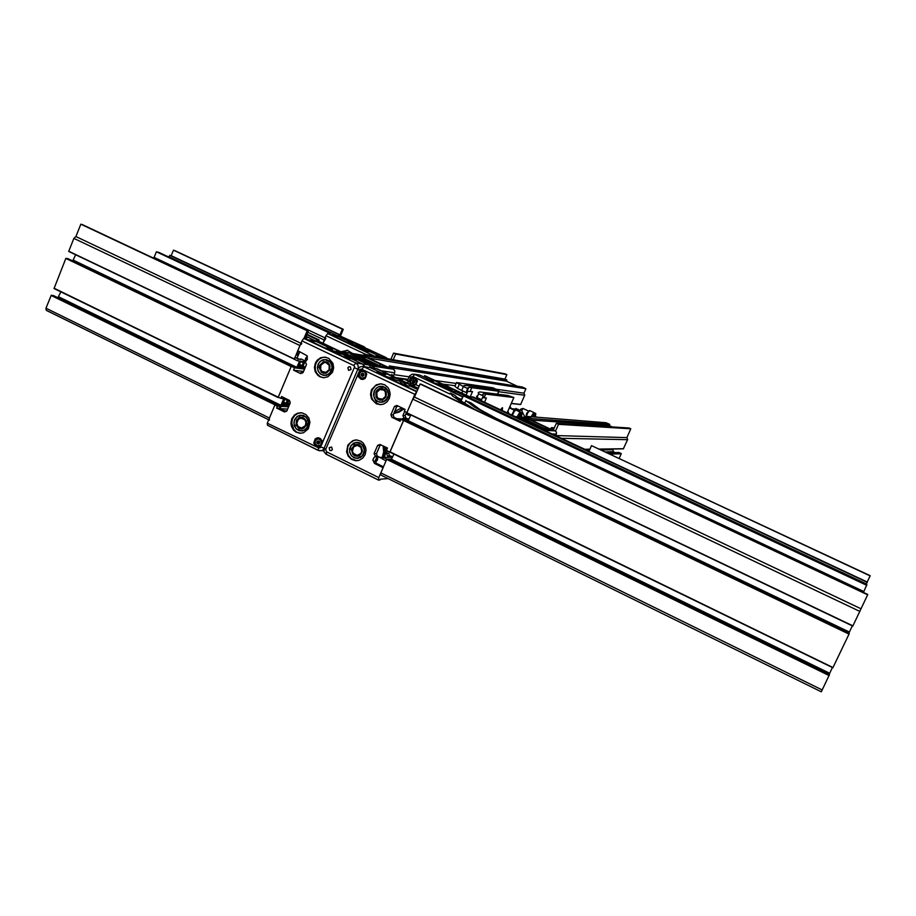 <?xml version="1.0" encoding="UTF-8"?>
<svg xmlns="http://www.w3.org/2000/svg" width="916" height="916" viewBox="0 0 916 916"><rect width="100%" height="100%" fill="white"/><g stroke="black" fill="none" stroke-linecap="round" stroke-linejoin="round"><path stroke-width="1.37" d="M325.924 357.229L322.558 357.48L319.157 359.198L315.974 362.965L315.31 365.816L315.322 369.572L316.593 373.052L319.924 376.476L323.211 377.701M316.581 445.955L318.757 447.077M318.791 437.837L316.604 438.947M348.71 355.866L356.931 359.748L351.652 358.9L362.759 364.144L364.866 366.789L362.53 364.03L351.652 358.9L346.282 358.03L305.623 338.805L303.528 338.702L301.914 340.901L353.725 365.438L354.71 366.686L320.417 447.626L318.94 448.027L315.757 446.47L313.684 443.069L315.207 438.856L317.234 437.837L319.489 438.043L321.894 440.31L322.203 443.745L320.05 446.596L316.833 446.974L267.277 423.215L267.438 425.253L318.264 450.283M301.914 340.901L297.769 350.759L307.066 355.763L307.318 359.576L304.948 361.591L306.517 364.396L303.036 372.629L300.734 373.579L293.567 370.133L294.54 367.831L291.242 366.251L304.971 368.06L302.727 366.995M315.287 363.228L317.176 360.24L320.68 357.755L324.814 357.08L328.844 358.362L332.966 363.377L333.653 367.843L332.497 372.228L327.848 376.831L323.703 377.724L319.798 376.739L317.566 375.148L315.219 371.667L314.417 367.453L315.287 363.228M291.792 418.772L294.517 414.994L297.815 413.15L302.12 412.876L305.978 414.605L308.784 417.948L309.986 422.276L308.36 428.768L303.368 432.799L299.887 433.291L295.822 432.02L293.578 430.165L291.403 426.261L290.922 423.249L291.792 418.772M347.805 367.831L348.962 366.744L350.359 366.904L351.068 369.537L348.641 370.373L347.805 367.831M301.364 412.772L297.86 413.448L294.712 415.566L292.548 418.807L291.689 422.94L293.796 429.524L296.841 432.192L300.631 433.302M308.784 340.305L316.627 341.725L332.405 349.179L331.798 350.221M318.608 341.244L340.615 351.63M301.73 428.631L304.364 427.577L305.99 425.436L306.482 422.562L305.578 419.849L303.734 418.085L301.032 417.456L298.41 418.417L296.956 420.032L296.475 425.093L298.169 427.52L300.311 428.551L302.417 428.528L304.845 427.154L306.299 424.658L306.368 421.704L305.188 419.299L303.31 417.868L301.032 417.456L302.074 417.501L299.04 418.784M298.742 427.142L301.673 428.642M301.719 428.012L298.192 426.65L296.784 423.41L298.307 419.368L300.929 418.108L304.868 419.757L305.99 422.608L305.337 425.631L301.719 428.012M321.779 371.232L324.676 373.133M326.142 362.026L322.856 363.08M320.692 369.64L320.795 365.301L324.012 362.633L326.085 362.656L329.188 365.392L329.084 369.743L325.867 372.411L321.94 371.392L320.692 369.64M315.573 364.282L316.295 362.507M315.585 364.568L316.581 362.175M324.47 375.308L327.47 374.701L330 372.846L332.039 367.522L331.478 364.385L329.794 361.763L325.306 359.69L320.611 361.133L318.413 363.767L317.589 368.919L318.848 372.136L321.31 374.426L325.26 375.32L328.203 374.449L330.951 371.839L332.142 368.507L331.523 364.11L329.176 361.11L325.97 359.77L328.684 360.767L330.813 362.816L332.027 365.599L332.13 368.69L329.256 373.751L326.485 375.136L323.921 375.262M315.654 363.812L316.009 362.908M301.811 430.795L304.547 429.925L306.768 427.978L308.383 422.196L307.364 418.955L305.646 416.895L300.837 415.28L297.723 416.253L294.528 420.146L294.013 423.604L295.925 428.356L298.605 430.302L303.093 430.6L306.024 428.997L307.994 426.146L308.589 422.745L307.581 419.047L305.062 416.345L301.673 415.28L304.559 416.047L306.906 418.005L308.612 423.238L307.971 426.238L306.299 428.734L303.872 430.348L301.124 430.818M299.761 416.814L298.639 417.868M297.643 427.028L299.257 429.1M328.432 349.591L333.848 351.068L338.485 354.343M329.852 349.786L334.741 351.412L338.92 354.549M337.134 352.958L343.019 354.389L348.183 358.339M335.474 351.824L343.649 353.152L350.107 358.648M334.89 351.504L339.802 351.481L343.763 352.66L348.126 355.522L350.885 358.774M340.157 351.549L346.351 353.977L351.149 358.82M298.192 440.424L294.448 438.581M320.554 446.264L319.031 446.413M318.848 438.501L320.589 438.661M318.688 441.146L317.806 441.787L318.734 443.756M306.139 361.03L305.543 359.164L307.455 356.564M306.986 356.793L305.623 358.248L305.394 360.206M524.845 418.658L529.963 419.024L526.46 417.49L515.09 416.654M525.292 419.849L529.643 419.768L550.15 429.375M551.936 433.921L556.344 434.07L556.413 432.192L555.176 430.829L544.322 430.36M523.906 418.04L521.238 419.127M525.143 419.391L523.952 418.2L521.822 419.402M525.395 420.581L524.444 418.772L522.372 419.665M524.147 419.997L523.139 420.02M544.058 428.196L542.65 429.02M545.295 428.058L542.913 429.031M546.428 429.203L545.558 428.23L543.783 429.077M418.681 374.85L414.009 374.152M428.127 380.346L429.776 380.575L430.073 379.9L420.089 375.205L430.073 379.9L429.135 380.816L433.875 381.159L431.768 382.052M456.248 391.808L470.137 398.277M414.547 377.461L411.856 378.537M409.349 381.583L411.307 377.942L414.994 377.621L417.421 380.964L415.921 384.686L419.162 386.209M456.111 396.96L461.183 399.342L462.832 397.086M452.962 391.395L448.176 386.357L441.798 383.953M452.767 391.372L449.985 387.926L446.413 385.418L442.314 384.044L437.917 383.907M452.115 391.292L446.298 385.876L438.661 384.239M450.18 390.708L446.035 387.17L440.928 385.556M443.069 387.365L438.947 384.376L434.138 382.911M442.726 387.205L438.409 384.193L433.394 382.819M414.49 378.068L416.414 378.674M413.975 380.38L413.024 381.09L413.895 382.899M341.508 351.618L347.37 350.347L352.591 353.439M347.794 350.427L342.252 351.664M367.728 349.305L375.125 352.786L370.556 351.962L381.136 357.045L370.556 351.962L365.896 351.114L329.233 333.893L327.562 333.71L325.993 335.76L365.461 354.32M332.29 335.336L338.725 336.607L352.969 343.294L352.66 344.084M340.443 336.172L364.202 346.798L369.846 351.824M349.82 343.569L354.881 344.977L358.854 347.805M351.343 343.786L355.591 345.263L359.232 347.988M357.847 346.74L362.702 348.023L367.098 351.332M356.244 345.63L363.309 346.935L368.896 351.664M355.694 345.321L363.469 346.511L369.606 351.79M358.694 355.477L367.167 356.908L363.858 355.374L342.412 351.698M357 359.347L357.973 358.992L357 359.347M359.954 357.812L360.366 356.622L366.835 357.709L387.388 367.385M381.251 370.797L394.693 372.766L394.762 370.751L393.468 369.285L373.201 366.171L371.346 367.442M357.389 354.606L353.336 355.408M359.541 357.297L357.561 354.721L353.954 355.694M359.656 357.664L357.87 355.339L354.629 356.015M357.618 356.702L355.786 356.553M376.865 365.347L376.201 365.656M379.716 365.129L376.293 365.667M381.308 366.446L379.579 365.175L377.174 365.805M410.895 383.289L409.338 381.651L406.532 382.728M404.059 379.087L401.059 379.705M412.784 385.682L415.921 384.686M407.7 421.543L410.849 414.959L408.65 415.246L407.528 413.356M368.942 367.396L363.137 366.526M378.766 373.396L381.113 373.717L381.434 372.961L370.488 367.797L381.434 372.961L380.209 374.072L386.117 374.426L383.46 375.606M410.643 386.186L417.753 389.483M363.686 370.201L361.099 371.152M360.24 377.861L362.484 379.464M388.166 478.633L380.403 479.16L380.037 480.018L378.594 480.099L378.823 477.591L326.52 451.817L325.592 449.516L360.068 369.423L361.408 369.125L364.648 370.648L366.766 374.049L365.301 378.251L363.331 379.339L360.996 379.258L358.293 376.694L358.11 373.442L360.068 370.717L363.423 370.121L414.822 394.372L416.711 391.876M378.823 477.591L383.117 467.687L374.426 463.359L372.915 459.832L374.037 457.462L375.709 456.534L374.106 453.66L377.667 445.382L380.037 444.455L387.457 448.05L386.449 450.386L832.896 667.718L849.121 633.872L849.269 633.231L404.952 420.226L403.567 420.387L389.941 452.046L832.896 667.718M365.129 454.691L362.725 458.137L359.232 460.256L355.706 460.725L351.469 459.397L348.229 456.214L346.614 451.851L347.885 445.016L352.912 440.573L356.553 439.955L360.801 441.146L363.171 443.012L365.495 446.997L366.011 450.1L365.129 454.691M389.311 398.517L387.044 401.861L383.735 404.025L380.69 404.677L376.327 403.807L371.564 398.998L370.522 394.407L371.495 389.792L376.201 384.812L380.552 383.793L384.594 384.766L387.88 387.411L389.357 389.895L390.205 394.201L389.311 398.517M332.394 449.527L331.363 450.546L329.806 450.386L329.188 447.718L331.581 446.997L332.394 449.527M356.69 439.955L353.725 440.539L350.187 442.863L347.885 446.55L347.233 450.924L348.355 455.195L351.046 458.584L356.897 460.725M381.903 383.907L379.087 384.102L375.216 385.957L372.411 389.369L371.22 393.697L371.85 398.128L374.186 401.861L379.877 404.677M375.709 456.534L377.713 456.489L376.51 457.027M375.194 461.653L376.648 463.439L383.495 466.817M354.183 454.279L357.618 455.973M357.503 444.695L354.114 446.458M353.324 453.328L352.477 451.279L353.519 447.065L357.263 445.313L360.893 447.34L361.671 451.622L360.698 453.615L356.954 455.366L353.324 453.328M382.167 388.728L378.388 390.25M377.655 397.762L381.067 400.006M382.533 399.158L378.445 398.494L377.026 396.834L376.774 392.472L379.831 389.495L383.907 390.147L385.338 391.808L385.59 396.181L382.533 399.158M358.156 458.092L355.5 458.046L352.591 456.672L350.725 454.542L349.614 451.13L351.171 445.451L356.003 442.543L360.721 443.584L363.068 445.966L364.236 449.195L363.995 452.653L362.381 455.653L358.156 458.092L362.381 455.836L364.476 450.225L362.324 444.787L359.702 442.978L357.057 442.474L362.015 444.466L364.442 449.447L364.064 452.985L362.267 455.973L357.217 458.195M372.079 390.021L375.491 385.682L380.495 383.793M381.983 386.472L384.835 387.411L387.102 389.472L388.407 392.323L388.533 395.506L385.773 400.498L380.449 402.193M374.255 391.086L376.064 388.464L378.697 386.827L384.296 387.182L387.72 390.8L388.464 394.178L387.766 397.578L384.388 401.322L381.228 402.204L378.068 401.586L375.468 399.616L373.9 396.674L374.255 391.086M374.999 399.811L376.636 402.055M380.403 404.471L381.01 404.666M403.75 408.754L399.113 411.96L393.765 413.482L399.193 412.051L403.922 408.834M407.025 385.728L401.769 380.151L394.773 377.507M406.773 385.693L403.738 381.88L399.811 379.121L395.323 377.598L390.021 377.529M394.006 412.921L398.918 411.456L403.2 408.49M406.051 385.602L403.601 382.51L399.41 379.487L395.792 378.182L390.72 377.861M394.659 411.399L401.872 407.86M404.254 385.384L399.239 380.976L392.941 379.201M395.243 381.182L390.697 377.85L385.396 376.224M394.819 380.976L390.067 377.632L384.548 376.121M384.514 457.324L385.773 452.332L385.636 447.168M384.262 457.336L385.522 452.275L385.361 447.031M383.621 457.347L384.938 452.126L384.697 446.71M382.144 457.382L383.644 451.783L383.174 445.978M349.82 465.9L353.645 467.778M363.583 370.854L365.53 371.369M364.557 378.823L362.885 378.835M363.08 373.453L362.06 374.22L362.942 376.178M377.678 457.931L376.923 457.679L375.663 459.5L375.194 461.458L375.984 461.527M377.575 458.092L377.392 460.027L375.972 461.527L377.575 458.092M863.399 592.457L866.857 584.683L464.985 396.067L463.359 395.872L461.126 401.002M380.873 472.851L380.69 474.957L821.286 691.82L829.438 674.657L388.121 459.099L386.689 459.397L380.873 472.851L822.27 689.92M404.975 420.238L849.269 633.231M406.864 412.761L852.807 626.132L867.761 594.507L421.051 384.102L420.135 383.987L414.467 397.063L412.853 398.929L406.864 412.761L852.933 625.891M298.169 355.557L296.864 355.065L298.433 351.08M300.757 367.499L300.7 366.812L298.753 367.236M303.826 361.717L301.124 367.556M298.376 367.19L300.631 361.259M284.842 405.215L283.399 404.448L282.792 405.078M287.681 399.685L285.219 405.238M282.414 405.055L284.658 399.456M294.299 359.255L300.036 345.378L301.776 343.637M297.448 357.263L296.589 357.87M66.101 258.255L292.788 366.446L67.967 258.678L65.849 258.461L54.033 288.494L278.132 397.601L291.139 366.503L65.849 258.461M279.288 397.704L54.033 288.483M269.396 420.181L269.338 418.269L275.006 404.792L276.689 405.112M303.929 338.542L307.192 330.779L308.314 331.008L82.383 224.592L80.894 224.18L75.948 236.58L73.875 238.332L68.757 251.476L294.208 359.209L68.78 251.488M292.788 366.446L67.967 258.678M53.334 295.582L51.136 295.399L45.96 308.394L46.224 310.329L268.697 419.791L46.338 310.387M325.993 335.76L322.833 343.214L325.821 338.233M327.768 333.642L328.272 332.451L330.367 332.874L159.006 252.45L156.35 251.751L154.071 257.362L152.995 257.854M619.216 458.332L621.288 453.695L619.044 452.55L607.503 452.859M623.327 448.806L627.723 439.508L626.888 437.562L630.815 428.848L629.097 428.058L556.344 423.284L558.52 424.291L555.52 431.024M520.483 404.574L511.208 403.544L520.643 404.494L524.776 395.117L523.941 393.159L525.887 388.75L522.2 387.044L389.46 365.953L394.361 368.255L393.834 369.491M518.25 409.899L515.983 408.387M391.773 374.289L392.987 376.327M467.778 385.579L464.206 385.51L463.382 386.575L464.057 385.556L466.851 385.464L497.067 389.724L467.778 385.579M466.691 405.605L452.71 396.136L450.26 393.067L454.828 395.22L460.553 400.601L474.637 409.349M502.495 422.471L474.98 407.38L466.702 401.288L470.744 402.697L480.224 409.647L503.972 422.597L626.223 480.74M500.491 409.807L502.552 407.757L502.323 410.666M477.362 395.792L476.549 396.399L476.984 397.567L481.621 399.742L483.316 395.895L482.606 394.441L483.866 393.857L513.853 397.544L507.086 412.898M482.549 397.636L486.35 397.991L484.461 402.296M466.691 391.304L472.564 391.544L470.171 397.017M456.534 382.567L493.06 387.857L498.877 390.571L498.785 391.212L469.381 387.319L467.858 387.846L466.164 392.495L461.71 390.411L463.382 386.575L456.534 382.567L454.874 386.38L457.485 388.43L459.156 384.594M476.984 397.567L478.667 393.72L478.267 392.46L479.755 391.922L507.979 395.483L513.853 397.544M520.826 417.089L521.17 414.959M519.819 417.009L521.41 414.879L521.021 417.101M508.93 413.769L507.876 411.101M515.468 410.093L513.613 411.307L511.758 415.097M515.914 410.025L514.3 411.341L512.319 415.349M520.78 412.761L520.322 412.131L519.486 412.727L517.162 416.814M520.586 412.246L517.448 416.826M519.693 414.009L517.895 416.86M521.307 412.624L518.158 416.883M522.235 413.368L520.906 413.677L519.006 416.952M521.456 417.135L522.028 413.322L519.383 416.975M534.692 416.998L534.864 415.406M533.788 416.929L535.081 415.326L534.875 417.02M528.566 411.032L522.956 408.41L521.776 410.815L520.654 409.28L522.853 408.41M524.731 416.814L521.776 410.815M529.368 410.712L526.746 413.253L525.727 417.467M529.769 410.643L527.799 412.635L525.933 417.478M534.463 413.311L534.165 412.692L533.318 413.185L531.211 416.723M534.28 412.784L531.486 416.746M533.467 414.479L531.898 416.78M534.99 413.15L532.196 416.803M535.86 413.849L534.921 413.849L533.009 416.872M535.288 417.055L535.7 413.826L533.375 416.895M353.725 365.438L355.866 362.999L304.123 338.531M358.305 368.45L358.019 365.232L355.866 362.999L369.022 365.037L371.335 367.763M354.595 367.934L357.893 369.194L359.69 367.11L362.358 366.411L376.888 368.747L395.804 377.678M320.886 446.962L324.195 448.13L357.847 369.297M318.573 447.89L318.161 450.065L319.581 450.786L321.951 450.558L323.921 448.955M369.205 365.129L347.714 354.973M331.661 370.751L329.634 373.614L326.657 375.274L323.337 375.388L320.314 373.934L318.195 371.22L317.394 367.774L318.07 364.27L320.085 361.408L323.05 359.759L326.382 359.633L329.405 361.064L331.535 363.789L332.336 367.247L331.661 370.751M319.753 365.106L319.249 367.694L321.401 372.24L323.634 373.293L326.085 373.213L329.771 369.881L329.68 364.751L328.111 362.747L325.878 361.694L323.428 361.774L319.753 365.106M329.634 369.789L329.943 365.988L327.31 362.484L323.44 362.118L320.302 364.797L319.81 369.079L322.524 372.583L326.382 372.881L329.634 369.789M308.223 420.123L308.703 423.639L307.719 427.039L305.463 429.65L302.383 430.944L299.108 430.68L296.257 428.894L294.414 425.963L293.933 422.459L294.918 419.07L297.162 416.459L300.23 415.154L303.517 415.417L306.368 417.192L308.223 420.123M296.12 425.196L299.578 428.665L301.994 428.86L304.261 427.909L306.654 423.478L306.299 420.891L302.83 417.421L300.402 417.227L296.486 420.112L296.12 425.196M317.978 438.489L315.093 440.539L315.379 444.81L318.837 446.413L321.585 444.443L321.791 440.894L318.688 438.478L315.425 440.035L314.829 443.722L316.535 445.932L319.936 446.413M315.219 440.985L317.394 439.039L318.86 439.004L321.115 440.859L321.161 443.916L320.279 445.165L317.52 445.897L315.264 444.042L315.219 440.985M425.448 376.052L442.577 384.079L424.44 375.697M419.379 374.953L412.223 374.129L409.589 375.926L409.212 376.613L410.128 377.197L412.876 376.625L414.73 374.404L462.855 397.017M415.601 384.594L417.124 381.606L415.246 378.354L411.811 378.583L410.276 382.132M410.952 383.289L410.505 381.503L411.708 379.052L415.074 378.8L416.551 381.983L415.704 383.815L414.043 384.743M373.98 355.809L327.939 333.642M375.377 356.049L386.77 358.03M386.151 357.618L366.938 348.607L386.838 358.041M346.717 352.431L348.904 352.809M340.992 351.71L364.179 355.5M342.149 352.007L357.973 358.992L362.507 359.725L350.553 354.091L354.481 354.755M374.678 368.266L373.201 366.171L357.973 358.992L362.507 359.725L374.507 365.392L390.445 367.866L393.468 369.285M377.071 368.827L369.709 367.522M326.52 451.817L326.371 454.336L378.434 479.973M325.661 449.321L324.184 448.164M359.438 370.224L357.881 369.217M361.786 369.251L363.927 366.812L416.757 391.796M362.725 445.004L364.328 448.164L364.499 451.76L363.183 455.069L360.641 457.439L357.4 458.401L354.091 457.76L351.355 455.653L349.752 452.504L349.591 448.92L350.897 445.611L353.427 443.241L356.668 442.279L359.988 442.909L362.725 445.004M361.122 446.413L362.438 451.382L359.599 455.573L357.206 456.283L354.767 455.813L352.752 454.256L351.446 449.287L354.274 445.107L356.668 444.397L359.106 444.855L361.122 446.413M353.061 454.073L351.744 450.054L353.427 446.184L357.08 444.672L360.503 446.035L362.324 449.71L360.744 454.416L356.748 455.996L353.061 454.073M388.063 397.636L385.991 400.521L382.945 402.17L379.545 402.273L376.465 400.796L374.3 398.036L373.476 394.544L374.163 391.006L376.236 388.132L379.258 386.472L382.659 386.357L385.762 387.834L387.937 390.582L388.75 394.086L388.063 397.636M386.14 396.754L382.373 400.097L379.865 400.166L377.587 399.078L375.995 397.052L375.904 391.876L377.415 389.747L379.659 388.521L382.155 388.441L384.434 389.529L386.037 391.556L386.14 396.754M376.247 392.002L379.419 388.934L383.369 389.128L386.266 392.678L385.796 397.052L382.911 399.662L378.972 399.548L376.258 396.777L376.247 392.002M366.137 376.407L366.171 373.144L364.419 371.175L361.442 371.014L359.29 373.121L359.164 376.213L361.225 378.503L364.121 378.491L366.137 376.407M365.564 376.19L364.66 377.461L361.854 378.239L359.564 376.396L359.507 373.316L361.728 371.324L364.557 371.907L365.507 373.11L365.564 376.19M513.693 409.967L520.288 410.139M514.964 410.288L514.929 409.635M501.613 408.261L501.556 410.311L501.808 408.078M323.829 450.798L318.436 450.42M371.472 367.785L369.331 365.175L347.668 354.939M326.073 362.015L329.153 364.213L329.909 368.908L327.39 372.4L324.63 373.133M413.86 377.976L411.181 379.121L410.254 382.109M414.135 384.857L411.662 383.335L408.857 383.827M395.861 377.69L375.926 368.427M378.526 480.064L325.936 454.084L324.069 451.771L324.138 448.29M357.274 444.718L360.48 446.035L362.301 449.71L361.259 453.775L357.893 455.928M381.972 386.46L385.167 387.617L387.113 389.506L388.556 395.22L386.209 400.097L381.228 402.204M382.052 388.728L385.178 390.582L386.46 394.59L384.72 398.483L381.228 400.006M362.908 370.762L359.908 372.091L358.9 374.793L360.286 377.907L363.606 378.926M513.658 409.944L514.494 409.544M267.472 422.7L274.926 404.986L277.422 406.212L276.643 408.078L284.544 411.948L286.822 411.009L290.28 402.845L289.422 400.372L281.51 396.525L280.72 398.391L278.212 397.178L291.242 366.251M300.459 359.519L294.883 357.606L300.459 359.519L300.746 358.843L305.795 361.248M297.162 357.95L299.784 351.721M294.883 357.606L294.196 359.232L297.505 360.812L298.181 359.186M297.505 360.812L305.669 361.98M274.926 404.986L280.159 406.383L279.369 408.25L285.849 411.41M283.834 397.659L283.433 398.609L280.72 398.391M277.422 406.212L280.159 406.383M276.643 408.078L279.369 408.25M293.567 370.133L303.562 371.392M302.463 372.858L300.78 372.652L301.799 373.144M294.54 367.831L304.513 369.125M332.245 350.084L327.905 349.34M288.597 406.819L281.109 406.349L277.846 404.746L289.158 405.49M287.647 409.074L280.147 408.628L281.109 406.349M316.627 341.725L316.982 340.889L318.413 341.141M316.982 340.889L339.286 351.412M282.185 398.506L284.04 399.41L284.613 398.036M288.059 399.708L284.04 399.41M286.845 410.963L284.67 410.837L280.147 408.628M318.333 444.077L316.959 443.39L316.81 441.775L318.047 440.836L319.421 441.512L319.558 443.126L318.333 444.077M317.955 443.401L316.959 443.39M316.81 441.775L317.806 441.787M529.963 419.024L529.643 419.768M555.176 430.829L552.279 429.467L542.318 429.009L519.383 418.257L522.074 418.452M543.131 428.642L525.372 420.318M556.344 434.07L555.634 435.661M462.992 396.72L425.906 379.304L434.173 380.483L441.501 383.918M450.283 388.04L471.19 397.842M434.173 380.483L433.875 381.159M461.183 399.342L460.611 400.635M413.402 380.117L414.685 380.713L414.811 382.19L413.666 383.06L412.395 382.464L412.269 380.987L413.402 380.117M413.024 381.09L412.269 380.987M413.15 382.556L412.395 382.464M338.725 336.607L339.046 335.851L340.283 336.103M339.046 335.851L359.175 345.298M367.167 356.908L366.835 357.709M376.82 365.37L359.942 357.4M394.693 372.766L393.136 376.396M406.521 412.383L405.124 415.624L405.983 418.074L407.746 418.91M389.449 451.851L388.773 453.42L389.632 455.859L392.472 457.244M416.917 391.43L376.327 372.24L386.438 373.682L394.475 377.472M404.07 382.006L418.12 388.636M388.773 453.42L386.552 453.454L387.628 450.958M381.079 444.958L379.991 445.382L376.442 453.626L377.312 456.134L379.98 457.439L390.262 457.302L387.411 455.916L386.552 453.454M389.632 455.859L387.411 455.916M389.873 452.057L403.487 420.593L400.853 419.333L400.029 421.245L391.762 417.272L390.88 414.753L394.475 406.418L396.731 406.601L393.147 414.891L394.029 417.398L400.372 420.444L396.72 418.692L402.296 418.99M405.983 418.074L403.83 417.948L402.96 415.498L404.677 411.513M405.593 418.795L403.83 417.948M405.124 415.624L402.96 415.498M408.49 420.398L405.891 420.272L402.456 418.623L402.124 419.402M409.108 418.99L402.456 418.623M386.438 373.682L386.117 374.426M394.475 406.418L396.857 405.467L405.147 409.418L404.311 411.33L406.944 412.589L414.822 394.372M382.67 459.111L386.094 460.782L386.804 459.145L383.38 457.473L382.67 459.111M377.713 456.489L382.739 458.95M383.38 457.473L392.54 457.244M391.773 458.996L386.804 459.145M390.88 414.753L393.147 414.891M391.762 417.272L394.029 417.398M400.853 419.333L404.666 420.204M398.094 406.051L396.731 406.601M377.667 445.382L379.991 445.382M374.106 453.66L376.442 453.626M374.976 456.179L377.312 456.134M362.392 373.133L363.789 373.785L363.927 375.423L362.679 376.384L361.282 375.72L361.133 374.094L362.392 373.133M362.06 374.22L361.133 374.094M362.198 375.846L361.282 375.72M376.167 460.679L377.529 458.744L376.602 460.885M376.59 459.454L377.312 459.809M393.949 453.993L390.788 460.405M829.14 674.508L832.449 667.501M391.636 459.34L829.713 673.203M848.96 633.082L852.361 625.914M408.341 420.753L849.395 632.097M297.059 367.018L299.543 361.11M281.052 404.964L283.502 399.147M288.78 400.063L286.559 405.319M304.891 361.877L302.429 367.728M75.673 254.785L72.707 260.946M295.879 366.858L73.475 260.281M60.891 291.826L57.845 297.78M280.101 404.895L58.864 296.899M615.197 452.641L613.239 451.737L612.896 448.966M605.499 451.92L613.239 451.737M586.732 450.237L589.435 450.191M601.354 449.985L612.529 449.79M510.956 407.872L509.96 406.383M510.395 407.609L509.456 407.517M330.768 334.615L338.256 336.103L338.897 334.592L339.985 334.809L342.389 329.153L343.317 329.359L174.59 250.48L173.422 250.16L171.178 255.667L169.804 255.301L169.197 256.778L166.975 256.194M154.071 257.362L325.088 337.878L154.071 257.362M156.35 251.751L328.272 332.451M330.367 332.874L329.817 334.168M169.197 256.778L338.256 336.103M169.804 255.301L338.897 334.592M171.178 255.667L339.985 334.809M173.422 250.16L342.389 329.153M343.317 329.359L340.431 336.161M307.204 339.561L316.089 341.176L316.799 339.493L319.123 339.928L318.585 341.21M308.314 331.008L305.6 337.42L306.917 337.672L306.299 339.126M319.123 339.928L306.963 334.191M316.799 339.493L306.734 334.752M316.089 341.176L306.024 336.424M306.917 337.672L305.738 337.111M307.192 330.779L80.894 224.18M300.929 343.237L75.948 236.58L300.929 343.237M612.3 426.959L609.232 425.539L609.747 424.383L606.06 422.677L527.238 416.414L531.898 418.589L531.234 420.066L550.665 429.169L551.329 427.68L553.859 428.86L556.344 423.284M526.734 417.547L527.238 416.414M609.747 424.383L531.898 418.589M609.232 425.539L531.234 420.066M554.317 427.829L551.329 427.68M630.815 428.848L558.52 424.291M626.888 437.562L555.703 435.512L626.888 437.562M867.715 594.827L420.135 383.987M861.04 608.785L414.467 397.063L861.04 608.785M591.484 445.623L588.851 451.496L867.246 582.015L870.2 575.672L591.484 445.623L870.166 575.912M469.587 398.22L470.95 398.368L471.625 396.834L473.194 397.017L588.942 451.279M493.449 417.146L863.788 591.507L493.449 417.146M463.359 395.872L866.776 585.267M866.353 584.442L867.246 582.015M470.95 398.368L866.422 583.95M471.625 396.834L867.2 582.324M391.109 358.786L393.559 353.084L395.689 354.08L393.25 359.782L364.328 354.126L369.182 356.416L368.495 358.019L388.773 367.556L389.46 365.953M393.559 353.084L505.208 373.877L506.903 374.655L504.968 379.064L506.937 379.98L506.422 381.148L517.54 386.3M363.801 355.362L364.328 354.126M393.914 374.598L409.154 376.774L393.914 374.598M434.837 380.438L456.134 383.483L434.837 380.438M495.819 389.151L523.941 393.159L495.819 389.151M394.361 368.255L525.887 388.75M368.495 358.019L506.422 381.148M369.182 356.416L506.937 379.98M393.25 359.782L504.968 379.064M395.689 354.08L506.903 374.655M457.485 388.43L461.71 390.411L463.382 386.575L467.847 388.659M467.87 391.098L466.118 395.117L467.87 391.098M461.859 393.113L462.809 390.926M464.687 403.384L465.969 400.452M625.903 480.522L623.807 479.606M478.667 393.72L483.316 395.895M480.385 400.384L480.831 399.376M332.485 349.511L325.844 348.366M332.359 349.156L324.699 347.828M515.399 416.803L527.101 417.685M543.726 428.299L525.36 419.7M544.093 428.173L525.521 419.482M449.47 387.319L471.305 397.555M451.222 391.189L456.397 391.83M412.876 376.625L449.848 394.006M409.028 381.434L410.734 377.495M392.655 456.981L389.483 455.435M353.049 343.603L347.759 342.595M352.946 343.282L346.66 342.08M377.575 365.06L360.171 356.851M378.01 364.934L360.377 356.622M403.051 381.102L418.269 388.281L403.006 381.056M404.116 385.373L410.792 386.197M374.988 463.691L376.991 463.622M386.689 459.397L829.14 675.596M386.907 459.134L829.278 675.264M389.987 451.794L833.01 667.489M403.555 420.421L849.029 634.044M403.761 420.158L849.166 633.735M412.75 399.17L859.872 611.396M296.944 354.652L298.284 355.282M298.444 366.308L299.246 366.698M298.49 366.228L299.337 366.64L298.501 366.217M298.765 365.931L300.631 366.835M298.96 365.713L301.639 366.995M299.234 365.415L301.788 366.64M299.475 364.683L301.765 365.782M299.566 364.385L301.868 365.484M300.643 361.545L303.047 362.69M300.86 361.293L303.196 362.404M282.494 404.139L283.296 404.517M284.784 404.551L282.907 403.681L284.716 404.563M283.159 403.406L285.735 404.666M283.376 403.086L285.884 404.311M283.559 402.364L285.861 403.475M283.651 402.067L285.964 403.189M285.242 399.502L287.132 400.418M286.113 399.559L287.269 400.132M299.933 345.618L73.875 238.332M294.299 358.98L68.746 251.213M278.143 397.349L53.998 288.219M276.678 404.666L53.265 295.547M275.224 404.574L51.376 295.215M274.995 404.826L51.124 295.433M269.43 418.051L46.029 308.188M289.605 404.437L287.384 403.361L289.605 404.437M289.399 404.918L287.177 403.841M289.193 405.399L286.983 404.322M303.093 366.137L305.326 367.213L303.093 366.148M305.165 367.602L302.933 366.526M289.937 401.849L288.345 401.082M289.891 403.761L287.67 402.685L289.88 403.784M324.195 339.996L307.776 332.256M610.296 454.164L621.266 453.798M609.758 453.912L621.174 453.546M607.56 452.882L619.067 452.561M584.626 449.252L589.881 449.184M599.35 449.046L623.567 448.703M561.268 438.306L627.655 439.669M524.708 395.288L498.613 391.705M455.149 385.75L442.428 383.999M408.078 379.293L395.632 377.575M520.654 404.471L511.265 403.429M518.273 409.383L510.922 408.673M518.376 409.635L511.597 408.983M535.482 416.54L536.845 417.169L535.482 416.54M470.217 391.235L471.855 387.479M498.785 391.212L497.502 394.12M484.072 397.727L485.732 393.96M497.56 394.12L498.842 391.212L497.548 394.12M318.573 437.802L317.554 437.791M325.535 357.194L324.814 357.08M300.769 412.784L300.013 412.738M318.367 450.386L267.438 425.253M340.672 351.641L318.505 341.176M523.792 417.982L524.376 418.257M524.044 419.94L542.925 428.791M545.192 428.001L545.776 428.276M471.316 397.555L449.435 387.285M451.199 391.178L456.294 391.808M414.353 377.403L413.62 377.3M407.471 380.69L409.223 376.625M347.53 350.393L346.912 350.278M360.297 345.469L340.351 336.115M357.16 354.503L357.778 354.79M359.083 356.324L358.912 355.763M357.412 356.61L376.384 365.553M379.499 365.026L380.117 365.312M410.746 383.3L410.46 382.361M403.876 379.006L409.704 381.743M412.589 385.579L413.425 385.235M405.868 413.906L408.57 415.2M404.082 385.361L410.689 386.174M363.412 370.121L362.61 370.007M355.763 440.024L355.076 440.024M381.216 383.873L380.552 383.793M372.915 460.542L375.354 461.733M375.583 456.569L377.461 457.485M377.747 458.172L377.575 457.576M376.121 461.538L375.549 461.767M380.667 474.946L821.286 691.82M388.132 459.111L829.438 674.657M406.841 413.024L852.807 626.132M300.7 366.812L298.788 365.896M276.701 404.677L53.3 295.559M584.877 449.367L589.835 449.298M599.591 449.161L623.441 448.817M520.311 410.093L514.723 409.567M467.046 391.201L468.706 387.399M482.789 395.197L483.35 393.926M509.285 407.906L514.655 410.414M515.891 410.002L520.46 412.143M521.284 412.612L522.005 412.944M520.643 409.338L519.59 411.742M524.662 416.791L525.658 417.261M529.746 410.631L534.165 412.692M534.967 413.139L535.654 413.471"/></g></svg>
